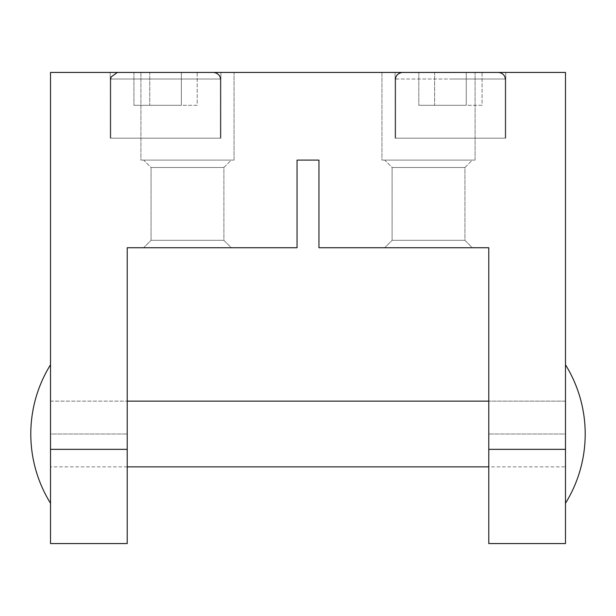 <?xml version="1.0" encoding="UTF-8"?>
<svg xmlns="http://www.w3.org/2000/svg" width="616" height="616" viewBox="0 0 616 616"><rect width="100%" height="100%" fill="white"/><g stroke="black" fill="none" stroke-linecap="round" stroke-linejoin="round"><path stroke-width="0.46" stroke-dasharray="3.08 2.31" d="M223.893 240.325L151.066 240.325L143.651 247.74L231.308 247.74L223.893 240.325L223.893 167.498L151.066 167.498L151.066 240.325L143.651 247.74L231.308 247.74L223.893 240.325L151.066 240.325L223.893 240.325L223.893 167.498L231.308 160.091L143.651 160.091L151.066 167.498L151.066 240.325L223.893 240.325M140.91 160.091L234.041 160.091L140.91 160.091L140.91 72.434L234.041 72.434L234.041 160.091L140.91 160.091L234.041 160.091L234.041 72.434L140.91 72.434L234.041 72.434L140.91 72.434L140.91 160.091M223.893 167.498L151.066 167.498L223.893 167.498L231.308 160.091L143.651 160.091L151.066 167.498L223.893 167.498M464.934 240.325L392.107 240.325L384.692 247.74L472.349 247.74L464.934 240.325L464.934 167.498L392.107 167.498L392.107 240.325L384.692 247.74L472.349 247.74L464.934 240.325L392.107 240.325L464.934 240.325L464.934 167.498L472.349 160.091L384.692 160.091L392.107 167.498L392.107 240.325L464.934 240.325M381.959 160.091L475.09 160.091L381.959 160.091L381.959 72.434L475.09 72.434L475.09 160.091L381.959 160.091L475.09 160.091L475.09 72.434L381.959 72.434L475.09 72.434L381.959 72.434L381.959 160.091M464.934 167.498L392.107 167.498L464.934 167.498L472.349 160.091L384.692 160.091L392.107 167.498L464.934 167.498M220.898 72.434L110.233 72.434L110.233 138.177L220.898 138.177L110.233 138.177L220.898 138.177L220.898 72.434L110.233 72.434L110.233 138.177L220.898 138.177L220.898 72.434L110.233 72.434L220.898 72.434M505.767 72.434L395.102 72.434L395.102 138.177L505.767 138.177L395.102 138.177L505.767 138.177L505.767 72.434L395.102 72.434L395.102 138.177L505.767 138.177L505.767 72.434L395.102 72.434L505.767 72.434M220.351 79.01L220.351 138.177L110.78 138.177L110.78 79.01L220.351 79.01L220.351 138.177L110.78 138.177L110.78 79.01L220.351 79.01C220.582 79.556 220.875 73.704 213.775 72.434L165.565 72.434L213.775 72.434M395.649 79.01L505.22 79.01L450.435 79.01L505.22 79.01L505.22 138.177L395.649 138.177L395.649 79.01L505.22 79.01L505.22 138.177L395.649 138.177L395.649 79.01C395.418 79.556 395.125 73.704 402.225 72.434L498.644 72.434L402.225 72.434M466.25 72.434L482.066 72.434L482.066 105.305L434.619 105.305L482.066 105.305L482.066 72.434L466.25 72.434L466.25 105.305L418.803 105.305L466.25 105.305L466.25 72.434L434.619 72.434L434.619 105.305L418.803 105.305L434.619 105.305L434.619 72.434L418.803 72.434L418.803 105.305L418.803 72.434L482.066 72.434L466.25 72.434L466.25 105.305L466.25 72.434L434.619 72.434L434.619 105.305L434.619 72.434L418.803 72.434L466.25 72.434M395.649 138.177L505.22 138.177L395.649 138.177M181.381 72.434L197.197 72.434L197.197 105.305L149.75 105.305L197.197 105.305L197.197 72.434L181.381 72.434L181.381 105.305L133.934 105.305L181.381 105.305L181.381 72.434L149.75 72.434L149.75 105.305L133.934 105.305L149.75 105.305L149.75 72.434L133.934 72.434L133.934 105.305L133.934 72.434L197.197 72.434L181.381 72.434L181.381 105.305L181.381 72.434L149.75 72.434L149.75 105.305L149.75 72.434L133.934 72.434L181.381 72.434M165.565 72.434L117.356 72.434L165.565 72.434M110.78 138.177L220.351 138.177L110.78 138.177M384.692 160.091L472.349 160.091L384.692 160.091M472.349 247.74L384.692 247.74L472.349 247.74M143.651 160.091L231.308 160.091L143.651 160.091M231.308 247.74L143.651 247.74L231.308 247.74M127.219 543.566L127.219 401.132L127.219 543.566L50.52 543.566L127.219 543.566L50.52 543.566L50.52 434.003L50.52 543.566L50.52 449.341L127.219 449.341L127.219 543.566M50.52 434.003L50.52 503.264L50.52 434.003L127.219 434.003L50.52 434.003M127.219 449.341L127.219 247.74L297.043 247.74L297.043 160.091L318.957 160.091L318.957 247.74L488.781 247.74L488.781 449.341L565.48 449.341L565.48 543.566L488.781 543.566L488.781 401.132L488.781 543.566L565.48 543.566L565.48 434.003L565.48 543.566L488.781 543.566L488.781 449.341M565.48 434.003L565.48 503.264L565.48 434.003L488.781 434.003L565.48 434.003M565.48 449.341L565.48 72.434L50.52 72.434L50.52 449.341M50.52 401.132L127.219 401.132L50.52 401.132L50.52 466.866L50.52 401.132M565.48 466.866L565.48 401.132L488.781 401.132L565.48 401.132L565.48 466.866L488.781 466.866M127.219 466.866L50.52 466.866"/><path stroke-width="0.92" d="M127.219 543.566L127.219 449.341L50.52 449.341L50.52 543.566L127.219 543.566M488.781 449.341L488.781 543.566L565.48 543.566L565.48 449.341L488.781 449.341L488.781 247.74L318.957 247.74L318.957 160.091L297.043 160.091L297.043 247.74L127.219 247.74L127.219 449.341M565.48 449.341L565.48 72.434L50.52 72.434L50.52 449.341M127.219 401.132L488.781 401.132M488.781 466.866L127.219 466.866M220.351 79.01C220.582 79.556 220.875 73.704 213.775 72.434M505.22 79.01L505.128 77.932C505.474 79.179 505.212 73.396 498.644 72.434C505.212 73.396 505.474 79.179 505.128 77.932L505.22 79.01M395.649 79.01C395.418 79.556 395.125 73.704 402.225 72.434M110.78 79.01L111.119 76.931L117.356 72.434L111.119 76.931L110.78 79.01M565.48 503.264A131.477 131.477 0 0 0 565.48 364.741M50.52 364.741A131.477 131.477 0 0 0 50.52 503.264"/></g></svg>
